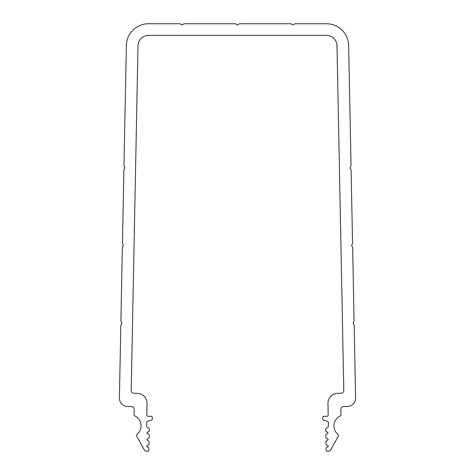 <?xml version="1.0" encoding="UTF-8"?>
<svg xmlns="http://www.w3.org/2000/svg" width="475" height="475" viewBox="0 0 475 475"><rect width="100%" height="100%" fill="white"/><g stroke="black" fill="none" stroke-linecap="round" stroke-linejoin="round"><path stroke-width="0.71" d="M131.438 406.535L127.555 406.457A8.324 8.324 0 0 1 119.403 397.973L120.834 325.292A1.11 1.11 0 0 1 120.982 324.758L121.802 323.338A0.552 0.552 0 0 0 121.802 322.786L121.066 321.516A1.11 1.11 0 0 1 120.917 320.94L122.366 247.629A1.11 1.11 0 0 1 122.514 247.095L123.334 245.676A0.552 0.552 0 0 0 123.334 245.124L122.597 243.853A1.11 1.11 0 0 1 122.449 243.277L123.898 170.026A1.11 1.11 0 0 1 124.046 169.498L124.889 168.031A0.552 0.552 0 0 0 124.889 167.473L124.135 166.161A1.11 1.11 0 0 1 123.987 165.585L126.35 45.505A22.194 22.194 0 0 1 148.544 23.75L179.651 23.75A1.11 1.11 0 0 1 180.203 23.898L181.741 24.783A0.552 0.552 0 0 0 182.293 24.783L183.831 23.898A1.11 1.11 0 0 1 184.383 23.75L235.131 23.75A1.11 1.11 0 0 1 235.689 23.898L237.221 24.783A0.552 0.552 0 0 0 237.779 24.783L239.311 23.898A1.11 1.11 0 0 1 239.869 23.75L290.617 23.75A1.11 1.11 0 0 1 291.169 23.898L292.707 24.783A0.552 0.552 0 0 0 293.259 24.783L294.797 23.898A1.11 1.11 0 0 1 295.349 23.75L326.456 23.75A22.194 22.194 0 0 1 348.65 45.505L351.019 165.615A1.11 1.11 0 0 1 350.871 166.191L350.134 167.461A0.552 0.552 0 0 0 350.134 168.019L350.954 169.433A1.11 1.11 0 0 1 351.102 169.967L352.551 243.277A1.11 1.11 0 0 1 352.402 243.853L351.666 245.124A0.552 0.552 0 0 0 351.666 245.676L352.486 247.095A1.11 1.11 0 0 1 352.634 247.629L354.083 320.94A1.11 1.11 0 0 1 353.934 321.516L353.198 322.786A0.552 0.552 0 0 0 353.198 323.338L354.017 324.758A1.11 1.11 0 0 1 354.166 325.292L355.597 397.973A8.324 8.324 0 0 1 347.445 406.457L343.562 406.535A2.773 2.773 0 0 0 340.842 409.361L340.949 414.841A1.11 1.11 0 0 1 340.314 415.863A11.097 11.097 0 0 0 338.129 434.572A1.11 1.11 0 0 1 338.408 435.973L330.784 449.795A2.773 2.773 0 0 1 328.409 451.226L327.239 451.25A1.11 1.11 0 0 1 326.105 450.163L326.076 448.477A1.11 1.11 0 0 1 326.61 447.503L327.982 446.678A0.552 0.552 0 0 0 327.964 445.716L326.557 444.944A1.11 1.11 0 0 1 325.987 443.994L325.945 441.821A1.11 1.11 0 0 1 326.479 440.848L327.851 440.022A0.552 0.552 0 0 0 327.833 439.06L326.426 438.282A1.11 1.11 0 0 1 325.856 437.338L325.808 435.165A1.11 1.11 0 0 1 326.349 434.192L327.72 433.36A0.552 0.552 0 0 0 327.697 432.404L326.295 431.627A1.11 1.11 0 0 1 325.725 430.677L325.69 429.145A1.11 1.11 0 0 1 326.23 428.177L327.875 427.179A1.11 1.11 0 0 0 328.409 426.212L328.332 422.418A1.11 1.11 0 0 0 327.548 421.378L323.505 420.143A1.11 1.11 0 0 1 322.721 419.104L322.685 417.489A1.11 1.11 0 0 1 323.778 416.355L327.103 416.29A1.11 1.11 0 0 0 328.189 415.162L327.964 403.512A9.987 9.987 0 0 1 337.749 393.33L341.08 393.264A2.773 2.773 0 0 0 343.799 390.432L337.001 45.737A10.539 10.539 0 0 0 326.456 35.399L148.544 35.399A10.539 10.539 0 0 0 137.999 45.737L131.201 390.432A2.773 2.773 0 0 0 133.92 393.264L137.251 393.33A9.987 9.987 0 0 1 147.036 403.512L146.811 415.162A1.11 1.11 0 0 0 147.897 416.29L151.222 416.355A1.11 1.11 0 0 1 152.315 417.489L152.279 419.104A1.11 1.11 0 0 1 151.495 420.143L147.452 421.378A1.11 1.11 0 0 0 146.668 422.418L146.591 426.212A1.11 1.11 0 0 0 147.125 427.179L148.77 428.177A1.11 1.11 0 0 1 149.31 429.145L149.275 430.677A1.11 1.11 0 0 1 148.705 431.627L147.303 432.404A0.552 0.552 0 0 0 147.28 433.36L148.651 434.192A1.11 1.11 0 0 1 149.192 435.165L149.144 437.338A1.11 1.11 0 0 1 148.574 438.282L147.167 439.06A0.552 0.552 0 0 0 147.149 440.022L148.521 440.848A1.11 1.11 0 0 1 149.055 441.821L149.013 443.994A1.11 1.11 0 0 1 148.443 444.944L147.036 445.716A0.552 0.552 0 0 0 147.018 446.678L148.39 447.503A1.11 1.11 0 0 1 148.924 448.477L148.895 450.163A1.11 1.11 0 0 1 147.761 451.25L146.591 451.226A2.773 2.773 0 0 1 144.216 449.795L136.592 435.973A1.11 1.11 0 0 1 136.871 434.572A11.097 11.097 0 0 0 134.686 415.863A1.11 1.11 0 0 1 134.051 414.841L134.158 409.361A2.773 2.773 0 0 0 131.438 406.535"/></g></svg>
